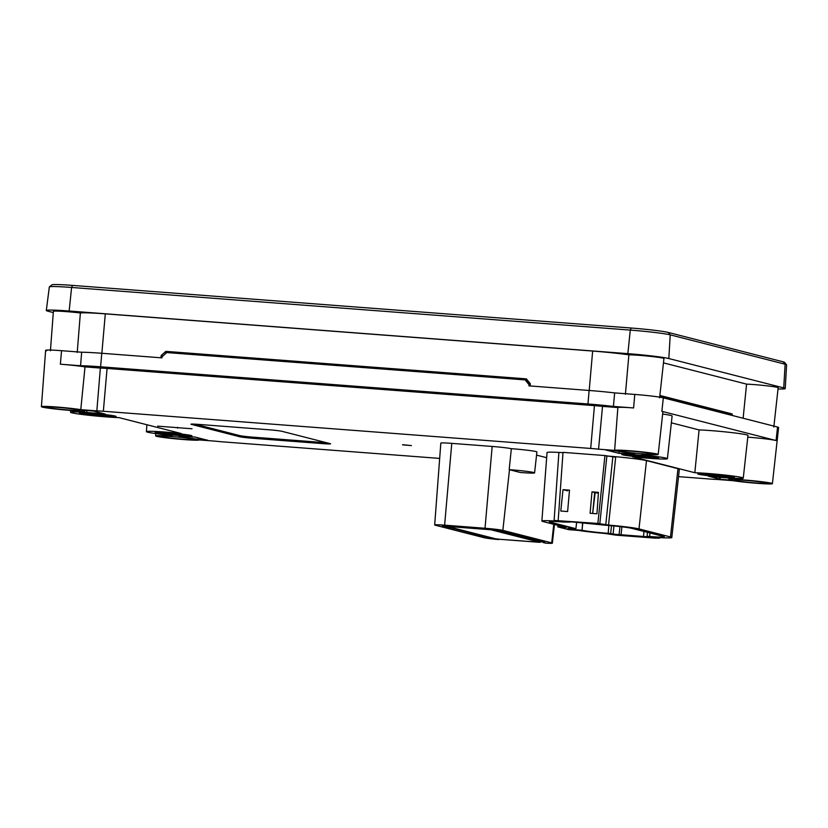 <?xml version="1.0" encoding="UTF-8"?>
<svg xmlns="http://www.w3.org/2000/svg" width="828" height="828" viewBox="0 0 828 828"><rect width="100%" height="100%" fill="white"/><g stroke="black" fill="none" stroke-linecap="round" stroke-linejoin="round"><path stroke-width="1.24" d="M72.502 285.391A29.642 1.511 -174.7 0 0 51.905 284.853A29.642 1.511 -174.7 0 1 72.502 285.391L71.601 287.461A31.981 1.635 -174.7 0 0 49.38 286.871A31.981 1.635 -174.7 0 0 49.328 286.964A31.981 1.635 -174.7 0 0 49.328 286.964A31.981 1.635 -174.7 0 1 71.601 287.461L69.159 311.017L627.852 353.649L630.294 330.093L71.601 287.461L69.159 311.017L627.852 353.649L630.294 330.093L631.205 328.023L72.502 285.391L71.601 287.461L630.294 330.093L631.205 328.023L72.502 285.391M668.217 332.432A29.642 1.511 -174.7 0 0 631.205 328.023A29.642 1.511 -174.7 0 1 668.217 332.432L670.235 334.854A31.981 1.635 -174.7 0 0 630.294 330.093A31.981 1.635 -174.7 0 1 670.235 334.854L668.827 358.545L783.723 387.918L785.13 364.227L670.235 334.854L668.827 358.545L783.723 387.918L785.13 364.227L783.112 361.815L668.217 332.432L670.235 334.854L785.13 364.227L783.112 361.815L668.217 332.432M784.447 362.322A29.642 1.511 -174.7 0 0 783.112 361.815A29.642 1.511 -174.7 0 1 784.447 362.322L786.559 364.775A31.981 1.635 -174.7 0 0 785.13 364.227A31.981 1.635 -174.7 0 1 786.6 364.869A31.981 1.635 -174.7 0 0 786.559 364.775M53.292 312.56L47.817 311.152A32.809 1.677 5.3 0 1 46.306 310.5A32.809 1.677 5.3 0 1 69.159 311.017A32.809 1.677 5.3 0 0 47.817 311.152L53.292 312.56M627.852 353.649A32.809 1.677 5.3 0 1 668.827 358.545A32.809 1.677 5.3 0 0 627.852 353.649M783.723 387.918A32.809 1.677 5.3 0 1 785.234 388.57A32.809 1.677 5.3 0 1 778.02 388.953A32.809 1.677 5.3 0 0 783.723 387.918M786.6 364.879A31.981 1.635 -174.7 0 0 786.6 364.869L785.234 388.57M778.154 387.742A18.744 0.952 -174.7 0 0 777.295 387.369A18.744 0.952 -174.7 0 0 746.566 384.12L663.466 362.871L746.566 384.12A18.744 0.952 -174.7 0 1 777.295 387.369A18.744 0.952 -174.7 0 1 778.154 387.742L773.818 427.051M663.942 358.545A18.744 0.952 -174.7 0 0 663.083 358.162A18.744 0.952 -174.7 0 0 647.072 356.019A18.744 0.952 -174.7 0 0 628.876 354.829A36.898 1.884 -174.7 0 0 592.651 351.051L105.301 313.864A36.898 1.884 -174.7 0 0 80.378 312.974A18.744 0.952 -174.7 0 0 53.385 311.338A18.744 0.952 -174.7 0 1 80.378 312.974A36.898 1.884 -174.7 0 1 105.301 313.864L101.854 353.277L105.301 313.864L592.651 351.051A36.898 1.884 -174.7 0 1 628.876 354.829L625.409 394.283L628.876 354.829A18.744 0.952 -174.7 0 1 647.072 356.019A18.744 0.952 -174.7 0 1 663.083 358.162A18.744 0.952 -174.7 0 1 663.942 358.534L659.605 397.854M743.13 418.243L746.566 384.12L743.13 418.243M732.107 413.917L659.864 395.453L732.107 413.917L732.387 415.49L732.107 413.917L728.412 414.145L732.107 413.917M659.802 396.032L728.764 413.669L659.802 396.032M589.205 390.464L592.651 351.051L589.205 390.464M161.139 355.554L160.942 357.789L161.139 355.554L162.878 355.999L161.139 355.554L165.828 351.372L526.567 379.089L166.883 351.641L165.145 353.98L166.883 351.641L165.828 351.372L161.139 355.554M526.401 378.882L165.828 351.372L526.401 378.882L530.313 383.716L530.117 385.962L530.313 383.716L526.401 378.882M77.221 352.449L80.378 312.974L77.221 352.449M582.032 530.251L582.622 522.696L582.032 530.251A21.114 1.076 -174.7 0 0 608.176 533.335L610.671 533.532L611.488 525.728L610.671 533.532L613.093 534.153L613.952 525.956L613.093 534.153L649.566 536.937L647.144 536.316L649.649 536.503L649.949 532.984L649.649 536.503A21.114 1.076 -174.7 0 0 663.373 536.42L631.888 528.367A21.114 1.076 -174.7 0 0 605.516 525.221L592.651 523.462L568.215 521.599L570.14 522.085L564.044 522.054A21.114 1.076 -174.7 0 0 550.309 522.147L575.905 528.688L567.822 528.067L573.939 529.63L582.032 530.251A21.114 1.076 -174.7 0 0 608.176 533.335L621.031 535.105L649.566 536.937L647.144 536.316L647.424 532.342L647.144 536.316L649.649 536.503A21.114 1.076 -174.7 0 0 664.346 536.834A21.114 1.076 -174.7 0 0 663.373 536.42L631.888 528.367A21.114 1.076 -174.7 0 0 605.516 525.221L570.181 521.744L564.044 522.054A21.114 1.076 -174.7 0 0 549.337 521.723A21.114 1.076 -174.7 0 0 550.309 522.147L575.905 528.688L576.64 522.24L575.905 528.688L567.822 528.067L573.939 529.63L582.032 530.251L582.819 522.706L582.032 530.251M608.859 525.49L608.176 533.335L608.859 525.49M605.144 533.48A28.597 1.459 5.3 0 1 578.627 530.427L568.722 529.661L557.793 526.877L566.393 527.529L543.199 521.599A28.597 1.459 5.3 0 1 556.84 521.133L554.108 520.429L556.84 521.133A28.597 1.459 5.3 0 0 541.885 521.029A28.597 1.459 5.3 0 0 543.199 521.599L566.393 527.529L557.793 526.877L557.896 525.356L557.793 526.877L568.722 529.661L578.627 530.427A28.597 1.459 5.3 0 0 605.144 533.48L615.825 535.136L655.486 538.159L659.585 538.128L656.852 537.434A28.597 1.459 5.3 0 0 670.483 536.958L638.999 528.906A28.597 1.459 5.3 0 0 608.539 525.076L597.868 523.431L554.108 520.429L597.868 523.431L608.539 525.076L615.68 457.222L604.937 455.555L563.009 452.357L558.196 520.398L563.009 452.357L604.937 455.555L597.868 523.431L604.937 455.555L606.862 456.052L599.793 523.917L606.862 456.052L612.875 456.507L605.806 524.383L612.875 456.507L615.68 457.222L608.539 525.076A28.597 1.459 5.3 0 1 638.999 528.906L646.482 460.627A29.798 1.521 -174.7 0 0 609.263 456.187L606.582 455.98L609.263 456.187A29.798 1.521 -174.7 0 1 646.482 460.627L638.999 528.906L670.483 536.958L677.966 468.679L646.482 460.627L677.966 468.679A29.798 1.521 -174.7 0 1 679.343 469.269A29.798 1.521 -174.7 0 0 677.966 468.679L670.483 536.958A28.597 1.459 5.3 0 1 671.798 537.527A28.597 1.459 5.3 0 1 656.852 537.434L659.585 538.128L655.486 538.159L615.825 535.136L605.144 533.48M659.647 537.6L659.585 538.128L659.647 537.6M70.67 410.44L70.535 412.251A27.314 1.397 5.3 0 0 71.788 412.789A27.314 1.397 5.3 0 0 92.746 415.687A27.314 1.397 5.3 0 0 118.973 417.612L181.28 433.541A27.314 1.397 5.3 0 0 146.401 431.647A27.314 1.397 5.3 0 0 147.663 432.195A27.314 1.397 5.3 0 0 171.396 435.362L172.4 436.346A21.88 1.118 5.3 0 0 155.612 435.88A21.88 1.118 5.3 0 0 156.627 436.315A21.88 1.118 5.3 0 0 180.494 439.295A21.88 1.118 5.3 0 0 199.175 439.937L215.239 441.158A13.786 0.704 5.3 0 0 223.105 441.883L439.678 458.412L223.105 441.883A13.786 0.704 5.3 0 1 215.239 441.158L199.175 439.937A21.88 1.118 5.3 0 1 180.494 439.295A21.88 1.118 5.3 0 1 156.627 436.315A21.88 1.118 5.3 0 1 172.4 436.346L171.396 435.362A27.314 1.397 5.3 0 1 147.663 432.195A27.314 1.397 5.3 0 1 154.184 431.398A27.314 1.397 5.3 0 1 181.28 433.541L118.973 417.612A27.314 1.397 5.3 0 1 92.746 415.687A27.314 1.397 5.3 0 1 71.788 412.789A27.314 1.397 5.3 0 1 80.378 412.085L71.249 410.481A21.88 1.118 5.3 0 1 42.404 407.107A21.88 1.118 5.3 0 1 53.354 406.786A21.88 1.118 5.3 0 1 80.771 409.663L96.835 410.885A13.786 0.704 5.3 0 1 103.345 411.257L590.695 448.455A13.786 0.704 5.3 0 1 598.561 449.169L614.624 450.401A21.88 1.118 5.3 0 1 633.306 451.043A21.88 1.118 5.3 0 1 657.184 454.023A21.88 1.118 5.3 0 1 641.4 453.992L642.404 454.976A27.314 1.397 5.3 0 1 666.136 458.143A27.314 1.397 5.3 0 1 659.616 458.94A27.314 1.397 5.3 0 1 632.52 456.797L694.827 472.726A27.314 1.397 5.3 0 1 721.053 474.651A27.314 1.397 5.3 0 1 742.012 477.549A27.314 1.397 5.3 0 1 733.422 478.242L742.55 479.857A21.88 1.118 5.3 0 1 771.396 483.221A21.88 1.118 5.3 0 1 760.446 483.552A21.88 1.118 5.3 0 1 733.028 480.675L716.965 479.443A13.786 0.704 5.3 0 1 710.455 479.07L678.525 476.638L710.455 479.07A13.786 0.704 5.3 0 0 716.965 479.443L733.028 480.675A21.88 1.118 5.3 0 0 757.32 483.324A21.88 1.118 5.3 0 0 772.4 483.666A21.88 1.118 5.3 0 0 771.396 483.221A21.88 1.118 5.3 0 0 742.55 479.857L742.695 478.315L742.55 479.857L733.422 478.242A27.314 1.397 5.3 0 0 743.265 478.087L747.984 435.404A28.059 1.428 -174.7 0 0 746.69 434.845A28.059 1.428 -174.7 0 0 725.835 431.947A28.059 1.428 -174.7 0 0 699.091 429.918L671.353 422.829L699.091 429.918L694.827 472.726A27.314 1.397 5.3 0 1 721.053 474.651A27.314 1.397 5.3 0 1 742.012 477.549A27.314 1.397 5.3 0 1 743.265 478.087M94.371 411.319A13.786 0.704 5.3 0 1 93.74 411.061L84.114 410.326A21.88 1.118 5.3 0 1 77.656 410.874L86.774 412.479A27.314 1.397 5.3 0 1 105.404 414.135L94.371 411.319A13.786 0.704 5.3 0 1 93.74 411.061L84.114 410.326A21.88 1.118 5.3 0 1 84.963 410.719A21.88 1.118 5.3 0 1 77.656 410.874L86.774 412.479A27.314 1.397 5.3 0 1 105.404 414.135L94.371 411.319M633.886 453.32A21.88 1.118 5.3 0 1 615.794 450.898L606.168 450.163A13.786 0.704 5.3 0 1 607.918 450.504L618.951 453.33A27.314 1.397 5.3 0 1 634.89 454.303L633.886 453.32A21.88 1.118 5.3 0 1 615.794 450.898L606.168 450.163A13.786 0.704 5.3 0 1 607.918 450.504L618.951 453.33L619.127 451.519L618.951 453.33A27.314 1.397 5.3 0 1 634.89 454.303L633.886 453.32M719.428 479.019A13.786 0.704 5.3 0 1 720.06 479.277L729.685 480.012A21.88 1.118 5.3 0 1 736.144 479.464L727.025 477.859A27.314 1.397 5.3 0 1 708.395 476.193L719.428 479.019L719.615 477.28L719.428 479.019A13.786 0.704 5.3 0 1 720.06 479.277L729.685 480.012A21.88 1.118 5.3 0 1 728.837 479.619A21.88 1.118 5.3 0 1 736.144 479.464L727.025 477.859A27.314 1.397 5.3 0 1 708.395 476.193L719.428 479.019M620.648 451.229A16.591 0.849 -174.7 0 0 641.369 453.703A16.591 0.849 -174.7 0 0 652.154 453.64A16.591 0.849 -174.7 0 0 631.433 451.167A16.591 0.849 -174.7 0 0 620.648 451.229L620.648 451.229A16.591 0.849 -174.7 0 0 638.885 453.506A16.591 0.849 -174.7 0 0 652.919 453.972A16.591 0.849 -174.7 0 0 652.154 453.64A16.591 0.849 -174.7 0 0 633.938 451.363A16.591 0.849 -174.7 0 0 619.882 450.898A16.591 0.849 -174.7 0 0 620.648 451.229M47.434 407.49A16.591 0.849 -174.7 0 0 68.155 409.964A16.591 0.849 -174.7 0 0 78.939 409.901A16.591 0.849 -174.7 0 0 58.219 407.428A16.591 0.849 -174.7 0 0 47.434 407.49L47.434 407.49A16.591 0.849 -174.7 0 0 65.671 409.767A16.591 0.849 -174.7 0 0 79.705 410.222A16.591 0.849 -174.7 0 0 78.939 409.901A16.591 0.849 -174.7 0 0 60.713 407.624A16.591 0.849 -174.7 0 0 46.668 407.159A16.591 0.849 -174.7 0 0 47.434 407.49M161.646 436.698A16.591 0.849 -174.7 0 0 182.367 439.171A16.591 0.849 -174.7 0 0 193.152 439.099A16.591 0.849 -174.7 0 0 172.431 436.625A16.591 0.849 -174.7 0 0 161.646 436.698L161.698 436.18L161.646 436.698A16.591 0.849 -174.7 0 0 179.883 438.964A16.591 0.849 -174.7 0 0 193.918 439.43A16.591 0.849 -174.7 0 0 193.152 439.099A16.591 0.849 -174.7 0 0 174.925 436.832A16.591 0.849 -174.7 0 0 160.88 436.366A16.591 0.849 -174.7 0 0 161.646 436.698M734.86 480.437A16.591 0.849 -174.7 0 0 755.581 482.91A16.591 0.849 -174.7 0 0 766.376 482.838A16.591 0.849 -174.7 0 0 745.655 480.375A16.591 0.849 -174.7 0 0 734.86 480.437L734.922 479.919L734.86 480.437A16.591 0.849 -174.7 0 0 753.097 482.714A16.591 0.849 -174.7 0 0 767.132 483.169A16.591 0.849 -174.7 0 0 766.376 482.838A16.591 0.849 -174.7 0 0 748.15 480.571A16.591 0.849 -174.7 0 0 734.094 480.105A16.591 0.849 -174.7 0 0 734.86 480.437M733.608 476.907A18.464 0.942 -174.7 0 0 710.548 474.154A18.464 0.942 -174.7 0 0 698.542 474.227A18.464 0.942 -174.7 0 0 721.602 476.98A18.464 0.942 -174.7 0 0 733.608 476.907A18.464 0.942 -174.7 0 0 713.332 474.372A18.464 0.942 -174.7 0 0 697.693 473.854A18.464 0.942 -174.7 0 0 698.542 474.227A18.464 0.942 -174.7 0 0 718.839 476.752A18.464 0.942 -174.7 0 0 734.457 477.27A18.464 0.942 -174.7 0 0 733.608 476.907M657.732 457.501A18.464 0.942 -174.7 0 0 634.672 454.748A18.464 0.942 -174.7 0 0 622.666 454.831A18.464 0.942 -174.7 0 0 645.726 457.573A18.464 0.942 -174.7 0 0 657.732 457.501A18.464 0.942 -174.7 0 0 637.456 454.976A18.464 0.942 -174.7 0 0 621.818 454.458A18.464 0.942 -174.7 0 0 622.666 454.831A18.464 0.942 -174.7 0 0 642.963 457.356A18.464 0.942 -174.7 0 0 658.591 457.874A18.464 0.942 -174.7 0 0 657.732 457.501M115.258 416.111A18.464 0.942 -174.7 0 0 92.198 413.358A18.464 0.942 -174.7 0 0 80.192 413.431A18.464 0.942 -174.7 0 0 103.252 416.184A18.464 0.942 -174.7 0 0 115.258 416.111A18.464 0.942 -174.7 0 0 94.982 413.576A18.464 0.942 -174.7 0 0 79.343 413.068A18.464 0.942 -174.7 0 0 80.192 413.431A18.464 0.942 -174.7 0 0 100.488 415.956A18.464 0.942 -174.7 0 0 116.106 416.474A18.464 0.942 -174.7 0 0 115.258 416.111M191.133 435.507A18.464 0.942 -174.7 0 0 168.074 432.754A18.464 0.942 -174.7 0 0 156.068 432.837A18.464 0.942 -174.7 0 0 179.127 435.58A18.464 0.942 -174.7 0 0 191.133 435.507A18.464 0.942 -174.7 0 0 170.847 432.982A18.464 0.942 -174.7 0 0 155.209 432.464A18.464 0.942 -174.7 0 0 156.068 432.837A18.464 0.942 -174.7 0 0 176.364 435.362A18.464 0.942 -174.7 0 0 191.982 435.87A18.464 0.942 -174.7 0 0 191.133 435.507M179.914 437.018A21.88 1.118 5.3 0 1 198.006 439.44L207.631 440.175A13.786 0.704 5.3 0 1 205.882 439.834L194.849 437.008A27.314 1.397 5.3 0 1 178.91 436.035L179.914 437.018L180.007 436.118L179.914 437.018A21.88 1.118 5.3 0 1 198.006 439.44L207.631 440.175A13.786 0.704 5.3 0 1 205.882 439.834L194.849 437.008A27.314 1.397 5.3 0 1 178.91 436.035L179.914 437.018M239.634 436.729L191.454 424.402A10.278 0.528 -174.7 0 1 198.14 424.36L269.09 429.784A10.278 0.528 -174.7 0 1 281.924 431.305L330.103 443.632A10.278 0.528 -174.7 0 1 323.427 443.673L252.468 438.26A10.278 0.528 -174.7 0 1 239.634 436.729L239.737 435.6L194.984 424.153L239.737 435.6A10.278 0.528 5.3 0 0 252.571 437.132L252.468 438.26A10.278 0.528 -174.7 0 1 239.634 436.729L191.454 424.402A10.278 0.528 -174.7 0 1 190.989 424.205L190.989 424.205A10.278 0.528 -174.7 0 1 198.14 424.36L269.09 429.784A10.278 0.528 -174.7 0 1 281.924 431.305L330.103 443.632A10.278 0.528 -174.7 0 1 330.579 443.829L330.579 443.829A10.278 0.528 -174.7 0 1 323.427 443.673L323.531 442.545L252.571 437.132A10.278 0.528 5.3 0 1 239.737 435.6L239.634 436.729M402.605 444.843L411.402 445.588L402.615 444.698M157.641 426.151L192.013 428.769L157.641 426.151M562.988 452.678A29.798 1.521 -174.7 0 0 561.073 452.554A29.798 1.521 -174.7 0 1 562.988 452.678M547.039 452.554A29.798 1.521 -174.7 0 1 558.91 452.43A29.798 1.521 -174.7 0 0 547.039 452.554L541.885 521.029M536.554 455.121L546.646 457.698L536.554 455.121M536.906 451.953A18.827 0.963 -174.7 0 0 536.037 451.581A18.827 0.963 -174.7 0 0 513.66 448.859A18.827 0.963 -174.7 0 0 511.342 448.683L509.189 469.642A18.464 0.942 5.3 0 1 533.739 472.509A18.464 0.942 5.3 0 1 520.232 472.467L509.489 469.714A15.339 0.787 -174.7 0 0 509.189 469.642L511.342 448.683A15.711 0.797 -174.7 0 0 492.163 446.447L485.022 528.254A14.273 0.724 5.3 0 1 502.844 530.375L509.489 469.714A15.339 0.787 -174.7 0 0 509.189 469.642A18.464 0.942 5.3 0 1 533.739 472.509A18.464 0.942 5.3 0 1 534.588 472.871L536.906 451.953A18.827 0.963 -174.7 0 0 536.037 451.581A18.827 0.963 -174.7 0 0 513.66 448.859A18.827 0.963 -174.7 0 0 511.342 448.683A15.711 0.797 -174.7 0 0 492.163 446.447L451.767 443.363A15.711 0.797 -174.7 0 0 440.827 443.115A15.711 0.797 -174.7 0 1 451.767 443.363L444.615 525.169L485.022 528.254A14.273 0.724 5.3 0 1 502.844 530.375L551.717 542.868L553.756 524.3L551.717 542.868A14.273 0.724 5.3 0 1 552.369 543.158A14.273 0.724 5.3 0 1 545.735 543.158L542.009 541.626L543.106 542.516L545.735 543.158L543.396 542.557L544.814 542.35L495.941 529.848L487.195 528.802L442.245 525.749L498.456 539.545A14.273 0.724 5.3 0 1 484.204 537.724L435.331 525.221A14.273 0.724 5.3 0 1 444.615 525.169L485.022 528.254L492.163 446.447L451.767 443.363L444.615 525.169A14.273 0.724 5.3 0 0 434.679 524.942L440.827 443.115M658.188 454.458L662.897 411.775A22.625 1.159 -174.7 0 0 661.862 411.319L776.074 440.527A22.625 1.159 -174.7 0 0 747.787 437.153A22.625 1.159 -174.7 0 1 776.074 440.527L777.544 427.041A22.863 1.17 -174.7 0 1 778.599 427.507A22.863 1.17 -174.7 0 0 777.544 427.041L663.331 397.844A22.863 1.17 -174.7 0 0 634.776 394.428L633.596 407.956A22.625 1.159 -174.7 0 0 617.864 407.552L602.515 406.382L617.864 407.552L614.624 450.401L598.561 449.169L602.515 406.382A14.542 0.745 -174.7 0 0 594.442 405.637L590.695 448.455A13.786 0.704 5.3 0 1 598.561 449.169L602.515 406.382A14.542 0.745 -174.7 0 0 594.442 405.637L107.081 368.45A14.542 0.745 -174.7 0 0 100.364 368.056L85.015 366.887A22.625 1.159 -174.7 0 0 60.372 364.206L80.564 365.748A36.204 1.842 5.3 0 1 100.602 366.794L587.952 403.981A36.204 1.842 5.3 0 1 613.403 406.413L633.596 407.956A22.625 1.159 -174.7 0 0 617.864 407.552L614.624 450.401A21.88 1.118 5.3 0 1 633.306 451.043A21.88 1.118 5.3 0 1 657.184 454.023A21.88 1.118 5.3 0 1 658.188 454.458A21.88 1.118 5.3 0 1 641.4 453.992L642.404 454.976A27.314 1.397 5.3 0 1 666.136 458.143A27.314 1.397 5.3 0 1 667.399 458.691A27.314 1.397 5.3 0 1 632.52 456.797L694.827 472.726L699.091 429.918A28.059 1.428 -174.7 0 1 725.835 431.947A28.059 1.428 -174.7 0 1 746.69 434.845A28.059 1.428 -174.7 0 1 747.984 435.404M85.015 366.887L80.771 409.663L96.835 410.885L100.364 368.056L85.015 366.887A22.625 1.159 -174.7 0 0 60.372 364.206L61.551 350.689A22.863 1.17 -174.7 0 0 45.633 350.327L41.4 406.672A21.88 1.118 5.3 0 1 56.459 407.003A21.88 1.118 5.3 0 1 80.771 409.663L85.015 366.887M96.835 410.885A13.786 0.704 5.3 0 1 103.345 411.257L107.081 368.45A14.542 0.745 -174.7 0 0 100.364 368.056L96.835 410.885M107.081 368.45L103.345 411.257L590.695 448.455L594.442 405.637L107.081 368.45M70.535 412.251A27.314 1.397 5.3 0 1 80.378 412.085L71.249 410.481A21.88 1.118 5.3 0 1 42.404 407.107A21.88 1.118 5.3 0 1 41.4 406.672M672.108 416.008A28.059 1.428 -174.7 0 0 670.815 415.449A28.059 1.428 -174.7 0 0 662.648 414.041A28.059 1.428 -174.7 0 1 670.815 415.449A28.059 1.428 -174.7 0 1 672.108 416.008L667.399 458.691M642.404 454.976L642.497 454.075L642.404 454.976M662.897 411.775A22.625 1.159 -174.7 0 0 661.862 411.319L663.331 397.844A22.863 1.17 -174.7 0 0 634.776 394.428L614.666 392.896L613.403 406.413L633.596 407.956L634.776 394.428L614.666 392.896A36.442 1.863 -174.7 0 0 589.132 390.464L528.968 385.869L529.061 384.751L528.968 385.869L589.132 390.464L587.952 403.981A36.204 1.842 5.3 0 1 613.403 406.413L614.666 392.896A36.442 1.863 -174.7 0 0 589.132 390.464L587.952 403.981L100.602 366.794L101.782 353.277A36.442 1.863 -174.7 0 0 81.662 352.231L61.551 350.689A22.863 1.17 -174.7 0 0 46.689 350.782M162.05 356.744L161.946 357.862L101.782 353.277L100.602 366.794A36.204 1.842 5.3 0 0 80.564 365.748L60.372 364.206L61.551 350.689L81.662 352.231L80.564 365.748L81.662 352.231A36.442 1.863 -174.7 0 1 101.782 353.277L161.946 357.862L162.05 356.744L166.738 352.562L525.159 379.907L529.061 384.751L525.159 379.907L166.738 352.562L162.05 356.744M525.935 380.114L530.251 384.378L525.935 380.114M530.189 385.03L529.061 384.751L530.189 385.03M776.074 440.527L777.544 427.041L663.331 397.844L661.862 411.319L776.074 440.527M434.679 524.942A14.273 0.724 5.3 0 0 435.331 525.221L484.204 537.724A14.273 0.724 5.3 0 0 498.456 539.545L499.75 539.297L491.118 538.252L491.17 537.693L491.118 538.252L442.266 525.532M534.588 472.871A18.464 0.942 5.3 0 1 520.232 472.467L509.489 469.714L502.844 530.375L551.717 542.868M562.988 452.699L558.91 452.388L554.108 520.429L558.91 452.388L562.988 452.699M560.784 511.031L563.009 489.648L569.498 490.145L567.625 511.549L560.784 511.031L563.009 489.648L567.666 490.838L563.009 489.648L569.498 490.145L567.625 511.549L560.784 511.031M590.105 513.267L591.979 491.863L598.458 492.349L596.947 513.784L590.105 513.267L591.979 491.863L594.701 492.556L592.651 513.453L595.166 492.588L591.979 491.863L598.458 492.349L596.947 513.784L590.105 513.267M550.382 521.485L550.309 522.147L550.382 521.485M574.052 528.543L573.939 529.63L574.052 528.543M598.396 493.177L595.166 492.588L598.396 493.177M544.814 542.35L495.941 529.848L442.245 525.749M731.548 414.952L659.74 396.591L731.548 414.952M86.774 412.479L86.971 410.543L86.774 412.479M720.277 477.332L720.06 479.277L720.277 477.332M198.171 437.857L198.006 439.44L198.171 437.857M326.677 442.752A10.278 0.528 5.3 0 1 323.531 442.545L252.571 437.132L252.468 438.26L323.427 443.673L323.531 442.545A10.278 0.528 5.3 0 0 326.677 442.752M177.616 427.32L177.534 428.148L177.616 427.32M621.031 535.105L621.9 526.815L621.031 535.105M643.553 536.472L643.905 531.441L643.553 536.472M619.116 534.609L619.944 526.587L619.116 534.609M705.735 474.434L705.704 474.775A10.919 0.559 -174.7 0 0 717.7 476.266A10.919 0.559 -174.7 0 0 726.953 476.576A10.919 0.559 -174.7 0 0 726.446 476.359A10.919 0.559 -174.7 0 0 714.45 474.858A10.919 0.559 -174.7 0 0 705.197 474.558A10.919 0.559 -174.7 0 0 705.704 474.775A10.919 0.559 -174.7 0 0 719.346 476.4A10.919 0.559 -174.7 0 0 726.446 476.359A10.919 0.559 -174.7 0 0 712.804 474.734A10.919 0.559 -174.7 0 0 705.704 474.775L705.735 474.434M699.153 474.278A17.812 0.911 5.3 0 1 698.335 473.916A17.812 0.911 5.3 0 1 713.415 474.413A17.812 0.911 5.3 0 1 732.997 476.856L732.997 476.856A17.812 0.911 5.3 0 1 733.815 477.207A17.812 0.911 5.3 0 1 718.735 476.711A17.812 0.911 5.3 0 1 699.153 474.278A17.812 0.911 5.3 0 1 710.745 474.206A17.812 0.911 5.3 0 1 732.997 476.856A17.812 0.911 5.3 0 1 721.405 476.928A17.812 0.911 5.3 0 1 699.153 474.278M629.86 455.038L629.829 455.369A10.919 0.559 -174.7 0 0 641.835 456.87A10.919 0.559 -174.7 0 0 651.077 457.17A10.919 0.559 -174.7 0 0 650.57 456.952A10.919 0.559 -174.7 0 0 638.574 455.462A10.919 0.559 -174.7 0 0 629.332 455.152A10.919 0.559 -174.7 0 0 629.829 455.369A10.919 0.559 -174.7 0 0 643.47 457.004A10.919 0.559 -174.7 0 0 650.57 456.952A10.919 0.559 -174.7 0 0 636.939 455.328A10.919 0.559 -174.7 0 0 629.829 455.369L629.86 455.038M623.287 454.872A17.812 0.911 5.3 0 1 622.459 454.52A17.812 0.911 5.3 0 1 637.55 455.017A17.812 0.911 5.3 0 1 657.121 457.46L657.121 457.46A17.812 0.911 5.3 0 1 657.939 457.812A17.812 0.911 5.3 0 1 642.859 457.315A17.812 0.911 5.3 0 1 623.287 454.872A17.812 0.911 5.3 0 1 634.869 454.8A17.812 0.911 5.3 0 1 657.121 457.46A17.812 0.911 5.3 0 1 645.54 457.532A17.812 0.911 5.3 0 1 623.287 454.872M163.261 433.044L163.23 433.375A10.919 0.559 -174.7 0 0 175.226 434.876A10.919 0.559 -174.7 0 0 184.468 435.176A10.919 0.559 -174.7 0 0 183.971 434.959A10.919 0.559 -174.7 0 0 171.965 433.468A10.919 0.559 -174.7 0 0 162.723 433.158A10.919 0.559 -174.7 0 0 163.23 433.375A10.919 0.559 -174.7 0 0 176.871 435.01A10.919 0.559 -174.7 0 0 183.971 434.959A10.919 0.559 -174.7 0 0 170.33 433.334A10.919 0.559 -174.7 0 0 163.23 433.375L163.261 433.044M156.678 432.878A17.812 0.911 5.3 0 1 155.861 432.526A17.812 0.911 5.3 0 1 170.941 433.023A17.812 0.911 5.3 0 1 190.512 435.466L190.512 435.466A17.812 0.911 5.3 0 1 191.34 435.818A17.812 0.911 5.3 0 1 176.25 435.321A17.812 0.911 5.3 0 1 156.678 432.878A17.812 0.911 5.3 0 1 168.26 432.806A17.812 0.911 5.3 0 1 190.512 435.466A17.812 0.911 5.3 0 1 178.931 435.538A17.812 0.911 5.3 0 1 156.678 432.878M87.385 413.638L87.354 413.979A10.919 0.559 -174.7 0 0 99.35 415.47A10.919 0.559 -174.7 0 0 108.603 415.78A10.919 0.559 -174.7 0 0 108.095 415.563A10.919 0.559 -174.7 0 0 96.1 414.062A10.919 0.559 -174.7 0 0 86.857 413.762A10.919 0.559 -174.7 0 0 87.354 413.979A10.919 0.559 -174.7 0 0 100.995 415.604A10.919 0.559 -174.7 0 0 108.095 415.563A10.919 0.559 -174.7 0 0 94.454 413.938A10.919 0.559 -174.7 0 0 87.354 413.979L87.385 413.638M80.802 413.482A17.812 0.911 5.3 0 1 79.985 413.12A17.812 0.911 5.3 0 1 95.065 413.617A17.812 0.911 5.3 0 1 114.647 416.06L114.647 416.06A17.812 0.911 5.3 0 1 115.465 416.412A17.812 0.911 5.3 0 1 100.385 415.915A17.812 0.911 5.3 0 1 80.802 413.482A17.812 0.911 5.3 0 1 92.394 413.41A17.812 0.911 5.3 0 1 114.647 416.06A17.812 0.911 5.3 0 1 103.055 416.132A17.812 0.911 5.3 0 1 80.802 413.482M538.728 542.268A2.267 0.693 -85.6 0 1 538.686 542.268A2.267 0.693 -85.6 0 1 538.655 542.257L539.804 542.257A2.267 2.153 -75.7 0 0 541.574 541.522A2.267 2.153 -75.7 0 1 539.804 542.257L490.932 529.754A2.267 2.153 104.3 0 0 492.401 529.309A2.267 2.153 104.3 0 1 490.932 529.754L488.737 529.496A2.267 0.693 -85.6 0 1 488.354 528.906A2.267 0.693 -85.6 0 0 488.737 529.496L448.341 526.411A2.267 0.693 94.4 0 1 447.969 525.811A2.267 0.693 94.4 0 0 448.341 526.411L447.203 526.422A2.267 2.153 104.3 0 1 446.851 526.36A2.267 2.153 104.3 0 1 446.841 526.36L495.713 538.862A2.267 2.153 -75.7 0 0 495.713 538.862A2.267 2.153 -75.7 0 0 496.065 538.914L447.203 526.422L490.932 529.754L539.804 542.257L498.27 539.183A2.267 0.693 94.4 0 0 498.301 539.183A2.267 0.693 94.4 0 0 498.342 539.183A2.267 0.693 94.4 0 1 498.301 539.183L495.713 538.862A2.267 2.153 -75.7 0 0 496.065 538.914L447.203 526.422A2.267 2.153 104.3 0 1 446.851 526.36L445.64 525.645M538.686 542.268A2.267 0.693 -85.6 0 1 538.655 542.257L498.27 539.183A2.267 0.693 94.4 0 0 498.301 539.183L539.131 542.299L541.76 541.564M49.38 286.871L51.916 284.842M46.306 310.5L49.328 286.954M50.425 350.772L53.385 311.338M679.343 469.269L671.798 537.527M146.401 431.647L146.918 424.754M155.612 435.88L155.788 433.582M778.599 427.496L772.4 483.666M552.369 543.158L554.439 524.476M728.837 479.619L728.94 478.191"/></g></svg>
